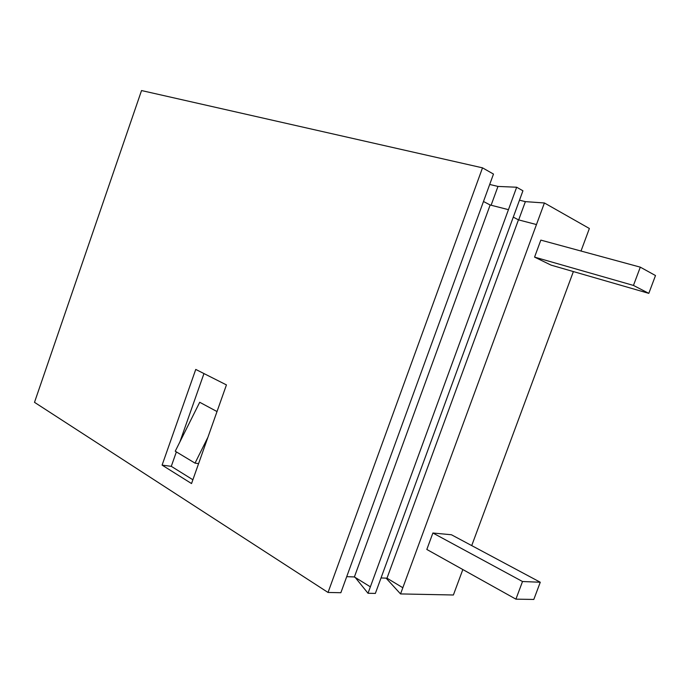 <?xml version="1.0" encoding="UTF-8"?>
<svg xmlns="http://www.w3.org/2000/svg" width="690" height="690" viewBox="0 0 690 690"><rect width="100%" height="100%" fill="white"/><g stroke="black" fill="none" stroke-linecap="round" stroke-linejoin="round"><path stroke-width="1.03" d="M648.807 293.362L551.094 265.132L534.569 257.111L540.831 240.111L640.303 267.159L655.5 275.543L648.807 293.362L633.455 285.427L640.303 267.159M534.569 257.111L633.455 285.427M432.889 533.008L522.511 581.523L515.913 599.153L426.825 549.456L432.889 533.008L451.433 534.759L540.27 582.239L522.511 581.523M540.27 582.239L533.81 599.446L515.913 599.153M368.012 593.271L516.663 187.232L522.934 190.785L375.36 593.417L368.012 593.271L355.229 577.461M482.508 167.843L493.479 174.07L340.86 592.719L328.035 592.46L482.508 167.843L141.536 90.554L34.5 402.33L328.035 592.46M516.663 187.232L497.973 186.429L489.693 184.454M581.006 251.031L589.372 228.494L544.41 202.972L525.375 201.635L519.492 200.186M497.973 186.429L491.108 205.232M508.452 209.657L490.15 204.99L354.393 576.943L346.716 576.659M370.366 586.828L354.393 576.943M386.089 578.142L400.545 593.926L453.39 594.996L462.835 569.543M355.203 577.53L354.255 576.943M544.41 202.972L402.831 587.725L386.987 578.177L381.027 577.953M536.466 224.552L518.449 219.851L386.987 578.177M518.449 219.851L513.282 217.134M525.375 201.635L518.673 219.912M400.545 593.926L402.831 587.725M471.719 545.6L573.381 271.575M195.753 369.426L162.09 465.12L191.535 483.561L226.441 384.908L195.753 369.426M490.15 204.99L483.483 201.489M162.09 465.12L171.284 466.337L192.881 479.757M203.964 373.575L179.883 441.945M176.373 451.898L171.284 466.337M198.591 463.628L195.029 463.137L175.243 451.217L199.712 402.279L217.014 411.559M195.029 463.137L207.914 437.262"/></g></svg>
